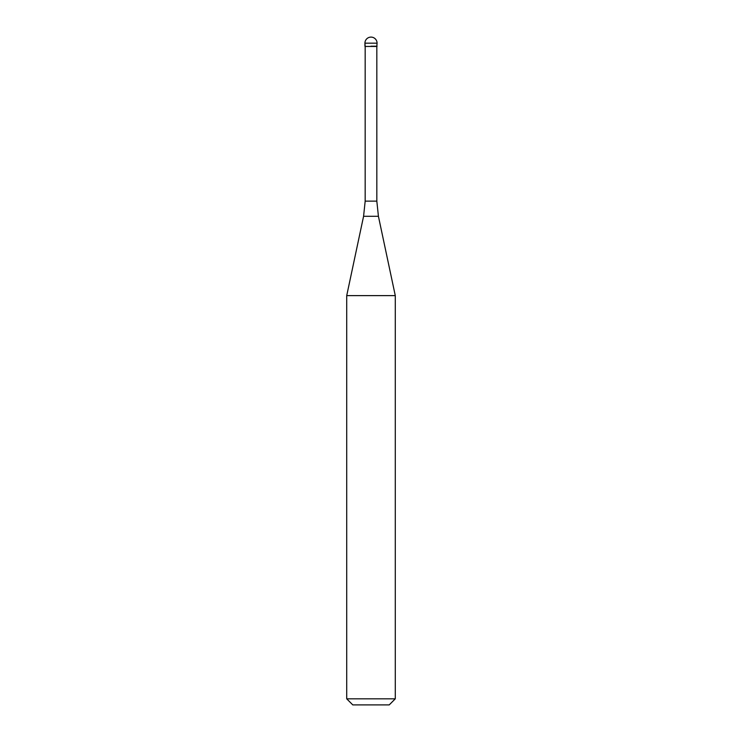 <?xml version="1.0" encoding="UTF-8"?>
<svg xmlns="http://www.w3.org/2000/svg" width="742" height="742" viewBox="0 0 742 742"><rect width="100%" height="100%" fill="white"/><g stroke="black" fill="none" stroke-linecap="round" stroke-linejoin="round"><path stroke-width="1.11" d="M371 46.208L377.075 46.208L371 46.208M376.825 201.138L378.42 216.293L363.58 216.293L365.175 201.138L376.825 201.138L376.825 46.449L365.175 46.449L364.925 43.175L364.925 46.208M378.42 216.293L395.282 295.622L346.718 295.622L363.58 216.293M395.282 698.825L389.216 704.9L352.784 704.9L346.718 698.825L395.282 698.825L395.282 295.622M371 37.1A6.075 6.075 0 0 0 364.925 43.175L377.075 43.175A6.075 6.075 0 0 0 371 37.1A6.075 6.075 0 0 0 364.925 43.175M376.825 46.449L377.075 43.175M365.175 201.138L365.175 46.449M346.718 698.825L346.718 295.622"/></g></svg>
